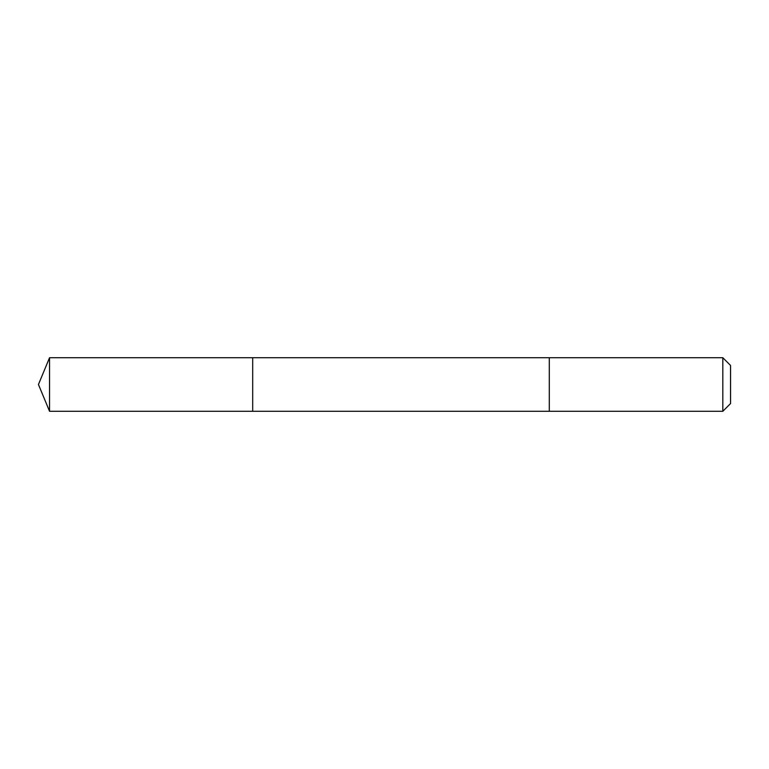 <?xml version="1.0" encoding="UTF-8"?>
<svg xmlns="http://www.w3.org/2000/svg" width="769" height="769" viewBox="0 0 769 769"><rect width="100%" height="100%" fill="white"/><g stroke="black" fill="none" stroke-linecap="round" stroke-linejoin="round"><path stroke-width="1.15" d="M252.693 411.28L252.693 357.72L49.543 357.72L49.543 411.28L252.693 411.28L252.693 357.72L549.287 357.72L549.287 411.28L49.543 411.28L38.45 384.5L49.543 411.28M549.287 406.417L549.287 411.28L722.822 411.28L722.822 357.72L549.287 357.72L549.287 406.417M722.822 357.72L730.55 365.448L730.55 403.552L722.822 411.28M38.45 384.5L49.543 357.72"/></g></svg>
